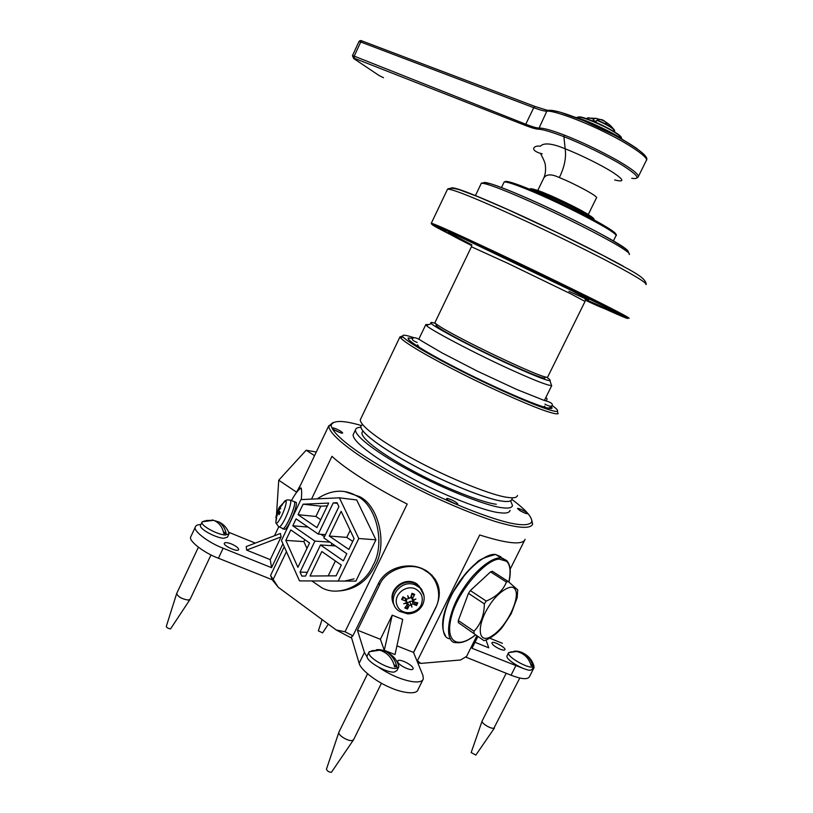 <?xml version="1.0" encoding="UTF-8"?>
<svg xmlns="http://www.w3.org/2000/svg" width="813" height="813" viewBox="0 0 813 813"><rect width="100%" height="100%" fill="white"/><g stroke="black" fill="none" stroke-linecap="round" stroke-linejoin="round"><path stroke-width="1.22" d="M340.657 431.134C336.206 428.675 333.35 427.628 332.07 427.984C331.501 429.142 342.944 434.396 342.68 432.912L340.657 431.134M333.94 429.701L340.139 432.638M511.804 499.375L511.885 499.436C525.696 509.7 532.312 517.149 531.763 521.783C529.802 525.239 522.627 525.665 510.229 523.064C492.282 518.999 461.103 507.383 428.553 491.835C372.659 464.701 332.293 436.754 331.155 425.25C333.096 420.158 343.086 420.23 361.135 425.463L361.328 425.514M447.475 498.399L446.581 498.572C446.002 499.944 458.146 505.737 457.851 504.05C455.869 501.763 452.414 499.883 447.475 498.399M353.706 433.563L353.127 434.772C352.588 441.744 376.49 459.375 408.187 476.367C442.699 495.147 485.32 511.479 499.548 512.718C505.96 513.592 509.466 512.8 510.097 510.32M520.147 510.747C524.344 513.054 526.865 514.009 527.698 513.603C527.932 512.403 517.464 507.322 517.535 508.552L520.147 510.747M519.497 510.34L525.056 513.166M448.319 500.351L455.351 503.847M352.903 635.807L345.017 631.772L336.247 629.994L350.749 637.646L352.903 635.807L378.258 583.836C385.464 568.297 406.683 561.864 422.089 568.551L426.347 570.706C439.366 579.933 442.567 592.149 435.961 607.352L413.583 652.595M436.988 584.872L435.301 579.273M476.865 635.796L466.55 656.437L460.575 659.973L420.86 663.398L416.703 660.227M417.73 662.717L420.86 663.398M336.247 629.994L278.28 587.291L270.556 575.452L272.538 580.167L278.28 587.291M297.487 491.215L299.113 488.095L301.186 488.044C301.745 489.985 301.796 493.826 301.318 499.578M284.245 546.753L270.556 575.452M412.78 338.411L408.238 337.964C405.524 340.525 438.441 359.681 481.042 380.199C527.454 402.354 556.244 412.77 551.57 406.947L551.021 406.348M552.078 405.443C556.61 408.675 558.348 410.595 557.281 411.185C554.659 413.085 524.314 401.49 480.991 380.748C440.463 361.135 409.366 343.635 403.004 336.938C401.419 334.438 404.996 334.671 413.746 337.649M402.506 336.104L400.006 336.816L400.545 337.832C405.585 343.513 430.616 357.994 462.902 374.214C497.647 391.734 536.702 408.583 549.425 412.201C554.12 413.654 557.027 414.142 558.125 413.675L557.372 411.459M360.84 418.654L360.301 419.772C359.996 426.266 384.132 443.512 415.931 460.412C450.575 479.081 493.115 495.717 507.19 497.322C513.531 498.349 516.966 497.719 517.495 495.422M332.974 422.557L328.716 426.114C329.702 437.831 370.738 466.357 427.638 493.979C453.156 506.001 475.625 515.147 495.046 521.418C517.81 528.226 530.33 529.161 532.606 524.243L531.804 520.218M273.31 579.141L286.44 551.651M311.531 499.111L331.958 456.327C344.905 468.501 375.281 487.963 407.201 504.07L345.017 631.772M417.567 660.441L479.711 534.984C507.637 543.806 522.779 545.249 525.117 539.283L510.147 569.212M360.433 427.323C357.446 427.425 355.789 428.288 355.464 429.894C354.996 436.703 378.98 454.203 410.707 471.164C445.27 489.914 487.861 506.347 502.038 507.708C508.42 508.633 511.916 507.881 512.505 505.473L510.534 500.727M362.415 431.774L361.917 432.831C361.49 439.091 383.573 455.178 412.547 470.676C444.111 487.8 483.146 502.912 496.306 504.243M344.184 581.163L354.031 578.876M486.225 601.071L470.321 590.563L490.574 571.874L506.428 582.067C503.074 590.451 496.347 596.793 486.225 601.071L484.365 603.886C484.152 615.268 480.707 624.374 473.999 631.223L458.319 620.543L468.471 593.348L484.365 603.886M483.999 640.674L458.339 622.626L483.999 640.674M484.619 640.451L486.763 639.729C493.623 636.284 499.121 631.691 503.247 625.949L503.277 625.908M511.275 613.642L517.251 597.433M506.428 582.067L508.186 581.458L492.353 571.295L490.574 571.874M458.339 622.626L458.319 620.543M473.999 633.307L473.999 631.223M517.718 589.903L508.186 581.458M468.471 593.348L470.321 590.563M341.308 565.076L336.115 575.828L310.038 576.021L321.826 551.519L341.308 565.076M328.208 575.878L335.403 560.97M300.952 499.599L281.461 540.503L299.509 580.899L355.881 581.102L375.931 539.822L356.694 499.965L339.397 497.82L300.952 499.599M299.509 580.899L355.881 581.102M338.371 580.706L358.777 538.511L375.931 539.822M358.777 538.511L339.397 497.82M290.81 529.934L309.57 542.982L297.893 567.332L285.82 540.391L290.81 529.934M285.82 540.391L303.879 541.61L304.804 539.669M306.968 548.409L303.879 541.61M324.448 536.722L320.932 534.314M331.013 545.655L332.029 543.562M337.354 503.369L333.239 502.881L337.049 502.719L338.899 506.631L323.859 537.952L346.805 553.704L343.371 560.818L320.485 544.964L335.505 545.94M308.036 527.078L292.782 525.787L296.084 518.867L318.259 534.1L333.239 502.881M318.259 534.1L325.434 534.659M320.485 544.964L305.546 576.051L301.826 576.082L300.038 572.098L307.334 572.332M300.038 572.098L314.905 541.102L329.966 542.149M314.905 541.102L292.782 525.787M354.092 538.633L348.868 549.436L329.265 536.041L341.145 511.347L354.092 538.633M329.265 536.041L346.785 537.383L350.169 530.371M352.751 541.417L346.785 537.383M320.718 519.72L315.911 516.468L320.84 506.174L327.344 505.899M303.076 504.202L328.696 503.084L316.938 527.617L298.066 514.71L303.076 504.202L320.84 506.174M315.911 516.468L298.066 514.71M317.212 498.847C331.277 489.589 344.671 488.755 357.405 496.347C376.46 505.361 385.647 543.806 373.035 565.391C364.722 585.38 338.93 597.321 321.877 587.799L312.151 581.173M344.814 491.611L359.539 496.621C378.573 505.615 387.75 543.958 375.169 565.482C366.937 581.844 354.265 590.37 337.141 591.051M296.501 492.129L278.737 480.219L276.572 513.633M278.737 480.219L306.135 450.239L314.55 455.636M306.135 450.239L316.277 452.018M300.983 484.162L296.034 493.125M428.797 324.55L425.839 324.56L426.469 325.403C427.11 328.188 478.644 355.322 513.267 370.769C534.791 380.494 547.566 385.443 551.62 385.636L551.163 384.295M546.631 377.313C549.629 379.285 550.726 380.403 549.923 380.667C546.356 380.982 520.117 369.824 492.109 356.328C460.737 341.257 433.736 326.42 431.388 323.615C429.772 322.121 431.124 322.07 435.433 323.442M500.107 649.181C494.985 646.792 492.241 644.709 491.885 642.91C492.444 640.309 506.011 647.595 504.954 649.668C504.456 650.42 502.841 650.258 500.107 649.181M486.001 640.014L488.776 647.829L475.005 642.28M523.135 668.398L472.007 648.286L477.892 636.498M490.015 638.296L502.383 643.307M533.856 665.634L534.05 667.625L532.302 669.19M465.585 657.036L511.052 675.207C521.407 679.221 527.525 679.749 529.415 676.772L534.05 667.625M231.319 543.927C236.065 546.051 238.514 547.942 238.666 549.588C238.097 552.555 223.128 545.797 224.297 543.257C225.049 542.22 227.396 542.444 231.319 543.927M270.262 559.639L246.624 550.106L281.095 536.895L270.262 559.639L271.542 567.677L223.148 548.226C208.28 542.678 192.722 530.533 195.364 526.987C195.75 525.462 197.589 524.629 200.902 524.476M281.095 536.895L280.424 533.47L246.258 546.56L246.624 550.106M282.934 543.795L271.542 567.677M291.44 500.574C295.79 492.759 299.062 488.674 301.267 488.349M274.499 535.737L278.717 526.865M195.364 526.987L190.76 536.824C188.067 540.482 203.555 552.738 218.433 558.236L272.385 579.801M228.656 532.261L255.323 543.084M279.459 527.007L282.253 528.267C283.696 533.358 296.176 506.56 294.58 501.946L293.574 501.387L294.519 501.753C295.983 503.786 289.977 519.995 285.617 526.072C283.94 528.511 282.822 529.243 282.253 528.287M295.271 502.068L296.186 502.444C297.67 504.487 291.674 520.696 287.314 526.763C285.627 529.202 284.499 529.934 283.93 528.978L283.178 528.663M279.642 509.253L279.936 507.708L282.314 504.731M278.686 508.948L278.117 510.188L278.879 510.544M276.166 517.17L277.213 513.653L277.121 516.021L277.426 513.44L278.016 512.749L279.042 514.7L280.231 512.2L278.91 510.991L279.245 509.609L280.739 508.42L279.398 509.111M282.487 504.253C284.011 501.733 285.119 500.503 285.79 500.544L286.206 501.082C286.359 503.897 284.885 508.735 281.806 515.574C278.178 522.657 276.196 524.832 275.851 522.088L276.674 517.8M278.402 512.8L279.103 511.092M275.993 523.115L278.585 526.611C279.682 527.891 282.009 524.944 285.587 517.779C289.265 509.619 291.003 503.857 290.79 500.513L290.729 500.31C287.944 499.741 286.308 499.822 285.79 500.544L279.682 506.814L279.133 507.861L280.241 507.302M278.412 512.851L276.979 512.414L275.851 517.607M276.979 512.414L276.694 513.206M276.745 513.023L277.121 511.926L279.682 513.237L277.335 512.515M278.676 508.948L277.121 511.926M279.601 508.267L278.453 508.836L279.011 507.962M278.94 508.115L279.682 506.814M282.345 503.928L279.814 507.119M397.77 661.955L397.699 661.142C398.502 657.575 414.386 665.837 413.024 668.774C412.394 671.904 398.888 665.664 397.77 661.955M384.285 650.319L395.016 654.556L402.73 619.394L392.212 615.167L384.285 650.319L380.382 639.282L392.212 615.167M380.382 639.282L357.446 630.197L379.478 585.055C385.84 568.683 412.821 560.929 425.545 570.919C437.841 577.606 442.211 596.376 435.534 607.89L413.512 652.422L396.927 645.847M431.957 575.106L434.386 579.628M413.512 652.422L422.933 675.42L423.339 678.885C421.215 686.081 396.947 679.881 379.082 667.483M367.242 657.239L364.437 652.463L357.446 630.197M351.368 637.118L359.143 663.276C360.139 668.936 374.854 680.979 389.203 687.117C402.211 693.174 416.937 694.952 418.004 689.617L423.339 678.885M411.541 594.831L414.183 594.923L414.701 594.384L411.998 593.277L410.717 597.525L409.173 598.358L408.421 597.646L408.461 598.541L406.937 599.201L402.963 596.813L401.652 599.486L404.142 597.545M406.348 602.687L407.14 604.791L404.783 607.951L407.486 609.049L407.303 604.466M413.431 601.63L416.49 605.512L417.801 602.85L414.01 602.067L413.258 599.984M421.104 605.136C416.449 614.811 400.443 615.471 397.018 605.207C392.892 595.207 405.352 584.618 415.097 588.734C421.784 592.392 423.786 597.86 421.104 605.136M413.411 600.553L415.931 598.998L413.197 599.994L412.679 598.327L414.701 594.384M411.388 604.648L411.937 607.108L410.87 604.293L413.106 604.029L416.49 605.512M411.937 607.108L409.691 601.539L412.313 601.102L413.289 601.864M407.486 609.049L409.112 605.594L410.799 604.882M406.652 603.195L403.726 603.774L406.449 602.646L405.047 598.094M401.652 599.486L405.758 601.041M408.461 598.541L407.72 595.644L409.051 598.307M417.547 584.832C404.356 575.177 386.124 592.707 394.325 605.309C386.327 593.236 402.222 577.697 414.813 583.348L419.081 586.061L423.004 592.392L417.211 584.14L421.988 589.852M407.72 595.644L408.421 597.646M413.289 601.02L410.839 597.128M406.419 601.569L406.012 599.577M406.114 600.096L406.795 601.762M407.313 603.978L407.486 602.992L409.691 601.539M403.939 598.063L404.884 598.083M393.238 603.073C387.151 589.943 404.854 575.238 417.211 584.14M328.33 624.16L322.598 632.87L318.34 630.858L322.08 619.567M212.163 519.924L219.083 522.017C222.884 524.873 225.252 528.765 226.166 533.684L223.372 531.651M226.166 533.684L223.809 533.521C222.508 526.987 219.114 522.586 213.626 520.3L205.963 520.523M228.575 532.139L229.022 533.856L225.292 535.025C217.345 534.669 200.323 525.483 202.02 522.088L204.561 520.889M228.859 534.192L227.498 537.088L223.758 538.287C215.801 537.962 198.789 528.765 200.506 525.34L200.659 524.995M210.994 554.913L190.14 599.272L188.149 600.065C181.858 598.988 178.037 596.813 176.675 593.541L176.787 593.287M189.947 599.567L170.557 628.886C168.189 628.54 166.767 627.717 166.289 626.427L176.675 593.541M513.867 651.294C517.454 650.786 521.052 651.67 524.659 653.947C528.826 657.006 531.499 660.888 532.698 665.593L530.726 664.251M532.698 665.593L531.184 665.745C528.958 658.073 524.111 653.317 516.631 651.477L510.849 651.945M533.531 664.739L533.836 666.182L532.342 667.087C526.611 668.001 506.946 656.599 508.501 652.9L510.727 651.965M533.663 666.518L532.271 669.251L530.777 670.166C525.035 671.121 505.391 659.709 506.956 655.969L507.129 655.624M519.792 678.032L493.837 728.275C490.839 729.017 481.306 723.316 482.119 721.029L482.241 720.775M494.467 727.991L475.829 755.104L471.164 752.533M376.317 649.77C380.017 649.231 383.726 650.115 387.455 652.443C392.364 656.03 395.474 660.766 396.785 666.64L393.99 664.587M396.785 666.64L394.61 666.833C392.486 658.266 387.537 652.717 379.773 650.197L372.527 650.644M398.207 664.302L398.807 666.833L396.114 668.408C388.208 669.445 366.856 657.107 368.939 652.189L372.435 650.583M398.533 667.392L397.018 670.461L394.315 672.056C386.388 673.123 365.057 660.776 367.161 655.806L367.435 655.258M381.429 683.245L353.685 739.556L352.222 740.521C348.116 741.405 337.791 735.277 338.879 732.259L339.062 731.863M353.381 740.003L331.419 772.309C328.767 772.076 327.111 771.039 326.46 769.189L338.879 732.259M588.256 214.581L596.447 197.884C599.222 197.02 576.244 184.388 559.324 177.569C551.529 173.86 546.356 174.002 543.816 177.996L543.003 179.663M559.324 177.569C564.486 167.041 566.437 157.448 565.157 148.779C580.624 154.836 602.27 165.567 612.88 172.397C624.201 179.947 624.801 182.468 614.658 179.958M542.21 153.87C528.562 150.395 533.958 144.988 540.32 146.228C543.816 142.488 552.088 143.342 565.157 148.779L563.897 136.675C551.509 131.94 543.054 129.45 538.541 129.196L538.44 129.186C536.062 129.135 531.722 127.895 525.422 125.456L354.397 58.312L353.675 58.506L379.204 75.609L383.472 77.723M631.762 178.301C641 179.582 638.032 175.334 622.87 165.557C608.957 156.828 582.464 143.83 563.897 136.675L564.273 135.08C581.62 141.869 599.435 150.375 617.728 160.588C632.921 169.49 639.709 174.988 638.103 177.082L636.996 177.935M354.397 58.312L354.214 56.138L525.767 124.226L533.724 107.682L360.738 42.002L354.214 56.138L352.436 55.691L353.675 58.506M471.642 245.678L471.418 246.766L507.942 263.382L570.817 293.859L585.045 301.45L547.688 377.019C547.484 377.984 542.342 376.358 532.23 372.161C518.857 366.693 491.052 353.757 469.436 342.7C448.288 331.856 436.764 325.2 434.874 322.72L435.006 322.436M454.497 234.662L448.542 232.376L471.957 244.947M584.974 299.245L610.888 310.505L608.236 308.676M608.815 310.373L621.417 315.546C622.138 315.332 614.963 311.43 599.892 303.808L497.434 254.052C461.926 237.345 442.181 228.443 438.187 227.355L447.14 232.63M435.992 324.854C435.27 326.176 445.321 332.243 466.134 343.035C487.261 353.98 516.499 367.639 530.137 373.187C541.661 377.943 546.488 379.254 544.619 377.13M592.555 219.083L589.953 217.091C579.11 209.591 536.722 189.805 531.529 189.998M530.401 189.531C527.698 186.35 544.202 192.447 563.348 201.604C586.214 212.843 596.305 218.86 593.632 219.673M615.512 234.54C618.652 233.372 596.62 220.303 562.332 203.85C531.306 189.063 505.158 179.002 505.188 181.949M607.037 124.755C605.594 121.401 603.368 119.643 600.35 119.481L597.016 120.029L596.214 121.452L593.104 120.294L593.897 118.861L596.092 118.363L601.264 119.816M593.897 118.861L587.829 117.773M614.608 130.273L613.388 128.84C609.699 125.985 604.242 123.048 597.016 120.029M514.395 588.521C521.448 594.821 508.318 624.862 493.328 634.983C477.871 646.63 475.564 626.335 489.406 605.461C497.21 592.748 510.92 583.643 514.395 588.521M475.473 634.851C456.662 649.973 444.254 641.477 451.957 614.76C458.268 591.234 485.503 559.374 499.253 559.11L506.601 561.295C510.249 564.7 511.001 571.59 508.857 581.945M507.088 561L501.296 558.043C492.414 556.356 474.477 571.204 464.04 587.687C446.886 611.732 443.451 643.835 456.571 642.636C461.947 643.307 468.268 640.725 475.544 634.892M450.493 638.744C437.933 639.12 441.611 607.321 458.369 583.937C468.786 567.515 486.733 552.769 495.676 554.496L500.849 556.773M488.847 555.564C478.014 559.944 467.739 569.334 458.034 583.754C447.577 599.75 442.506 614.293 442.821 627.402M500.127 557.301L496.824 555.218M512.414 497.79L511.977 499.08C511.428 501.357 508.064 502.017 501.885 501.062C488.227 499.589 447.302 483.674 414.102 465.717C383.614 449.467 360.433 432.729 360.799 426.327L362.466 424.508M511.773 499.741C510.706 501.499 507.403 501.946 501.875 501.093C488.217 499.629 447.282 483.705 414.081 465.747C383.594 449.498 360.413 432.76 360.789 426.358L360.799 426.327M511.052 675.207L515.767 665.888M218.433 558.236L223.148 548.226M278.493 510.401L279.072 509.151M294.509 501.733L289.794 499.975M277.609 510.594L278.92 511.001L277.609 510.605M278.056 512.83L279.631 513.338M378.675 583.012L379.478 585.055M359.143 663.276L364.437 652.463M411.805 593.927L414.183 594.923M402.364 599.547L403.522 597.159M407.659 608.185L405.321 607.26M416.947 602.687L415.778 605.004M415.473 585.025C399.61 577.83 384.102 602.199 399.62 611.417L407.78 613.896C414.478 613.642 419.437 610.634 422.638 604.852C425.402 598.449 424.427 592.738 419.721 587.718L415.473 585.025M423.959 595.502L419.081 586.061M409.112 605.594L407.486 602.992M413.106 604.029L412.313 601.102M412.679 598.327L411.226 595.868M535.35 106.594L362.019 40.955L360.738 42.002L358.94 41.605C359.702 40.498 360.728 40.284 362.019 40.955L535.056 106.483M550.594 110.294C557.982 110.822 571.783 115.466 591.976 124.226C610.431 132.549 625.421 140.669 636.945 148.566M638.418 176.441L646.183 160.71C650.014 158.291 629.496 144.277 606.813 133.149C582.423 120.761 552.545 110.101 546.844 111.178L549.232 110.253M525.422 125.456L525.767 124.226C532.078 126.686 536.397 127.956 538.714 128.048C543.216 127.885 551.732 130.222 564.273 135.08M538.541 129.196L546.844 111.178C544.425 111.229 540.056 110.07 533.724 107.682L535.015 106.483L547.566 110.375C549.517 110.05 553.826 110.69 560.492 112.296L583.439 120.558L614.028 134.938C638.164 148.23 648.987 156.645 646.498 160.191M352.436 55.691L358.919 41.646M568.937 291.288C591.793 301.897 596.518 303.178 574.283 292.04M451.134 234.927C421.673 220.028 427.516 221.38 464.416 238.453C500.371 254.926 576.722 291.725 605.258 306.277C635.512 321.745 635.177 322.497 604.272 308.554M629.079 318.371C629.892 318.147 622.25 313.96 606.173 305.82C584.222 294.652 534.893 270.607 495.351 251.979C456.896 233.89 435.555 224.297 431.327 223.199L431.185 223.29M431.612 224.195L431.327 223.199L447.557 189.134C452.404 188.972 474.253 197.681 513.115 215.262C553.053 233.402 602.362 257.945 623.978 269.967C639.841 278.686 647.158 283.564 645.939 284.611M623.144 266.136C601.569 254.052 551.438 229.134 512.322 211.522C474.233 194.429 453.888 186.594 451.286 187.986M590.279 215.892L585.38 212.823C573.348 205.598 542.393 191.34 535.452 189.764M503.897 182.478L504.09 182.082C506.641 180.964 526.346 188.484 549.192 198.931C574.222 210.272 602.779 225.303 611.03 231.065C614.974 233.687 616.589 235.292 615.888 235.892L613.388 240.933M627.819 252.172C629.496 251.532 626.335 248.748 618.337 243.809C606.783 236.786 583.378 224.469 558.145 212.396C515.798 192.183 481.103 178.697 483.796 183.443M481.062 183.819L481.286 183.362C484.477 182.193 510.239 192.295 540.909 206.4C574.456 221.725 612.463 241.573 623.073 248.778C628.043 252 630.095 253.93 629.221 254.56M587.382 118.231L587.474 118.037C588.216 117.58 590.289 117.936 593.683 119.105M596.793 120.263C604.191 123.352 609.74 126.35 613.449 129.237L614.232 131.716M577.149 117.804L577.291 117.529C578.958 114.348 611.63 128.739 619.526 135.822L621.325 138.667M621.274 137.732C622.534 133.982 580.909 113.932 577.921 117.255M578.297 118.474C588.449 121.523 609.12 131.045 620.004 138.159M574.994 117.194C580.939 117.905 614.049 132.489 623.154 139.938C612.839 132.265 585.634 119.582 574.954 117.184M342.68 432.912L342.11 433.116M527.698 513.603L527.17 513.765M457.851 504.05L457.14 504.284M408.238 337.964L408.949 339.997M551.57 406.947L548.033 408.177M557.281 411.185L558.125 413.675M403.004 336.938L400.545 337.832M360.301 419.772L400.006 336.816M328.716 426.114L331.155 425.25M532.606 524.243L531.763 521.783M299.113 488.095L328.757 425.799M353.127 434.772L355.464 429.894M503.247 625.949L511.306 613.581M517.17 597.88L517.708 589.791M508.938 582.017C511.275 571.864 510.513 564.71 506.662 560.543L495.676 554.496C485.524 557.057 479.375 559.588 477.241 562.078L466.296 572.728L451.916 593.886C442.292 613.358 440.148 627.27 445.483 635.624M359.539 496.621L357.405 496.347M426.469 325.403L431.388 323.615M551.62 385.636L549.923 380.667M544.375 400.453L551.722 385.606M418.827 339.153L425.839 324.56M545.98 397.201L547.129 399.153L546.011 400.982M544.934 404.142C549.74 406.642 552.2 406.886 552.301 404.884C552.596 403.411 549.771 401.876 543.846 400.281L516.804 389.498L477.556 371.246L442.14 352.954L421.815 341.064C417.516 338.137 414.6 337.141 413.065 338.076C411.317 339.285 412.709 340.749 417.232 342.466M544.873 406.124L543.623 406.957M419.264 347.395L417.516 344.824M294.519 501.753L296.186 502.444M280.17 512.149L279.022 514.568M275.851 522.088L276.816 512.79M276.989 512.271L277.477 510.96M278.483 508.836L279.438 507.19M278.016 512.749L279.662 513.267M278.473 508.836L279.499 509.375M425.545 570.919L425.057 569.964M407.191 603.653L406.541 600.533M229.063 533.501C227.345 528.348 224.022 524.517 219.083 522.017M202.163 521.773L213.626 520.3M200.506 525.34L202.02 522.088M176.695 593.49L198.372 547.251M533.877 665.857C532.373 660.674 529.304 656.701 524.659 653.947M508.633 652.626L516.631 651.477M506.956 655.969L508.501 652.9M482.129 720.989L506.204 673.276M471.144 752.584L482.119 721.029M398.878 666.314C396.998 660.095 393.187 655.471 387.455 652.443M369.143 651.731L379.773 650.197M367.161 655.806L368.939 652.189M338.899 732.188L367.557 673.835M537.739 190.527L543.816 177.996C545.401 174.389 545.909 170.1 545.32 165.13C545.045 161.126 540.198 153.474 541.011 154.277M434.874 322.72L471.418 246.766M646.223 284.235C645.512 276.542 628.297 269.53 603.134 255.516L557.942 232.925L508.013 209.652L477.881 196.675L459.67 189.846C453.725 188.077 449.691 187.833 447.557 189.134M589.74 215.547C580.441 209.114 548.135 193.646 536.56 190.14M616.793 312.568C609.801 311.074 599.323 306.938 585.34 300.16M471.662 245.577C453.014 236.217 444.122 231.39 442.079 228.758M451.459 232.813L610.98 309.489M501.458 187.559L504.09 182.082C505.93 181.838 502.404 180.547 512.139 182.742C521.204 185.679 533.928 190.852 550.33 198.26C571.986 208.199 594.201 219.571 606.64 227.122C614.415 232.325 617.565 235.15 616.091 235.607M475.381 195.669L481.286 183.362C480.341 183.484 483.745 181.462 493.074 184.581C504.05 188.301 519.344 194.612 538.968 203.494C559.07 212.691 577.911 221.898 595.502 231.105C608.165 237.782 618.795 244.124 627.382 250.13L629.475 254.215M596.092 118.363L587.474 118.037L587.057 118.891M600.35 119.481C605.624 121.35 609.963 124.47 613.388 128.84L614.638 130.923M577.159 117.804L577.291 117.529C579.263 117.397 575.868 114.542 596.153 122.428C604.018 125.934 610.695 129.45 616.183 132.976C620.106 135.68 621.854 137.519 621.427 138.484"/></g></svg>
